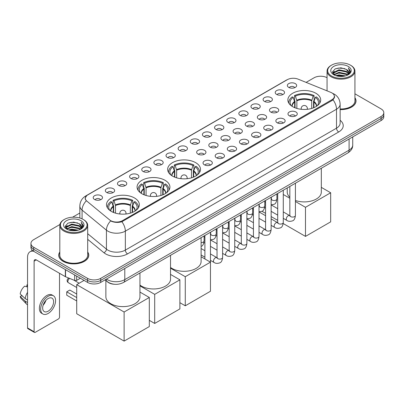 <?xml version="1.0" encoding="UTF-8"?>
<svg xmlns="http://www.w3.org/2000/svg" width="404" height="404" viewBox="0 0 404 404"><rect width="100%" height="100%" fill="white"/><g stroke="black" fill="none" stroke-linecap="round" stroke-linejoin="round"><path stroke-width="0.61" d="M195.677 162.676A16.418 9.479 0 0 0 177.785 160.62A16.418 9.479 0 0 0 167.65 169.377A16.418 9.479 0 0 0 172.463 176.083A16.418 9.479 0 0 0 190.355 178.134A16.418 9.479 0 0 0 200.49 169.377A16.418 9.479 0 0 0 195.677 162.676M165.1 180.33A16.418 9.479 0 0 0 147.208 178.275A16.418 9.479 0 0 0 137.072 187.032A16.418 9.479 0 0 0 141.88 193.733A16.418 9.479 0 0 0 159.772 195.788A16.418 9.479 0 0 0 169.907 187.032A16.418 9.479 0 0 0 165.1 180.33M134.522 197.985A16.418 9.479 0 0 0 116.63 195.93A16.418 9.479 0 0 0 106.494 204.687A16.418 9.479 0 0 0 111.302 211.388A16.418 9.479 0 0 0 129.194 213.443A16.418 9.479 0 0 0 139.329 204.687A16.418 9.479 0 0 0 134.522 197.985M315.893 93.273A16.418 9.479 0 0 0 298 91.218A16.418 9.479 0 0 0 287.865 99.975A16.418 9.479 0 0 0 292.673 106.676A16.418 9.479 0 0 0 310.565 108.732A16.418 9.479 0 0 0 320.7 99.975A16.418 9.479 0 0 0 315.893 93.273M276.594 94.41A4.646 2.682 180 0 1 275.674 93.652A4.646 2.682 180 0 1 277.21 90.319A4.646 2.682 180 0 1 283.164 90.617A4.646 2.682 180 0 1 284.088 93.652A4.646 2.682 180 0 1 276.594 94.41M282.598 94.688A2.788 1.611 0 0 0 281.851 93.905A2.788 1.611 0 0 0 279.103 93.496A2.788 1.611 0 0 0 277.159 94.688M264.458 101.419A4.646 2.682 180 0 1 263.539 100.657A4.646 2.682 180 0 1 265.075 97.324A4.646 2.682 180 0 1 271.028 97.622A4.646 2.682 180 0 1 271.953 100.657A4.646 2.682 180 0 1 264.458 101.419M270.463 101.697A2.788 1.611 0 0 0 269.715 100.909A2.788 1.611 0 0 0 266.968 100.505A2.788 1.611 0 0 0 265.024 101.697M252.323 108.423A4.646 2.682 180 0 1 251.404 107.666A4.646 2.682 180 0 1 252.939 104.328A4.646 2.682 180 0 1 258.893 104.631A4.646 2.682 180 0 1 259.817 107.666A4.646 2.682 180 0 1 252.323 108.423M258.328 108.701A2.788 1.611 0 0 0 257.58 107.918A2.788 1.611 0 0 0 254.833 107.509A2.788 1.611 0 0 0 252.889 108.701M240.188 115.428A4.646 2.682 180 0 1 239.269 114.67A4.646 2.682 180 0 1 240.804 111.337A4.646 2.682 180 0 1 246.758 111.635A4.646 2.682 180 0 1 247.682 114.67A4.646 2.682 180 0 1 240.188 115.428M246.193 115.706A2.788 1.611 0 0 0 245.445 114.923A2.788 1.611 0 0 0 242.698 114.514A2.788 1.611 0 0 0 240.754 115.706M228.053 122.437A4.646 2.682 180 0 1 227.134 121.675A4.646 2.682 180 0 1 228.669 118.342A4.646 2.682 180 0 1 234.623 118.64A4.646 2.682 180 0 1 235.547 121.675A4.646 2.682 180 0 1 228.053 122.437M234.057 122.715A2.788 1.611 0 0 0 233.31 121.927A2.788 1.611 0 0 0 230.563 121.523A2.788 1.611 0 0 0 228.619 122.715M215.918 129.442A4.646 2.682 180 0 1 214.999 128.684A4.646 2.682 180 0 1 216.534 125.346A4.646 2.682 180 0 1 222.488 125.649A4.646 2.682 180 0 1 223.412 128.684A4.646 2.682 180 0 1 215.918 129.442M221.922 129.719A2.788 1.611 0 0 0 221.175 128.937A2.788 1.611 0 0 0 218.428 128.528A2.788 1.611 0 0 0 216.483 129.719M203.783 136.446A4.646 2.682 180 0 1 202.864 135.688A4.646 2.682 180 0 1 204.399 132.355A4.646 2.682 180 0 1 210.358 132.653A4.646 2.682 180 0 1 211.277 135.688A4.646 2.682 180 0 1 203.783 136.446M209.787 136.724A2.788 1.611 0 0 0 209.04 135.941A2.788 1.611 0 0 0 206.292 135.532A2.788 1.611 0 0 0 204.348 136.724M191.648 143.455A4.646 2.682 180 0 1 190.728 142.693A4.646 2.682 180 0 1 192.264 139.36A4.646 2.682 180 0 1 198.223 139.658A4.646 2.682 180 0 1 199.142 142.693A4.646 2.682 180 0 1 191.648 143.455M197.652 143.733A2.788 1.611 0 0 0 196.905 142.945A2.788 1.611 0 0 0 194.157 142.541A2.788 1.611 0 0 0 192.213 143.733M179.512 150.46A4.646 2.682 180 0 1 178.593 149.702A4.646 2.682 180 0 1 180.128 146.364A4.646 2.682 180 0 1 186.087 146.667A4.646 2.682 180 0 1 187.007 149.702A4.646 2.682 180 0 1 179.512 150.46M185.517 150.737A2.788 1.611 0 0 0 184.769 149.955A2.788 1.611 0 0 0 182.022 149.546A2.788 1.611 0 0 0 180.078 150.737M167.377 157.464A4.646 2.682 180 0 1 166.458 156.707A4.646 2.682 180 0 1 167.998 153.374A4.646 2.682 180 0 1 173.952 153.672A4.646 2.682 180 0 1 174.871 156.707A4.646 2.682 180 0 1 167.377 157.464M173.382 157.742A2.788 1.611 0 0 0 172.634 156.959A2.788 1.611 0 0 0 169.887 156.55A2.788 1.611 0 0 0 167.943 157.742M155.242 164.473A4.646 2.682 180 0 1 154.323 163.711A4.646 2.682 180 0 1 155.863 160.378A4.646 2.682 180 0 1 161.817 160.676A4.646 2.682 180 0 1 162.736 163.711A4.646 2.682 180 0 1 155.242 164.473M161.252 164.751A2.788 1.611 0 0 0 160.499 163.963A2.788 1.611 0 0 0 157.752 163.559A2.788 1.611 0 0 0 155.808 164.751M143.107 171.478A4.646 2.682 180 0 1 142.188 170.72A4.646 2.682 180 0 1 143.728 167.382A4.646 2.682 180 0 1 149.682 167.685A4.646 2.682 180 0 1 150.601 170.72A4.646 2.682 180 0 1 143.107 171.478M149.116 171.756A2.788 1.611 0 0 0 148.364 170.973A2.788 1.611 0 0 0 145.617 170.564A2.788 1.611 0 0 0 143.673 171.756M130.972 178.482A4.646 2.682 180 0 1 130.053 177.725A4.646 2.682 180 0 1 131.593 174.392A4.646 2.682 180 0 1 137.547 174.69A4.646 2.682 180 0 1 138.466 177.725A4.646 2.682 180 0 1 130.972 178.482M136.981 178.76A2.788 1.611 0 0 0 136.229 177.977A2.788 1.611 0 0 0 133.487 177.568A2.788 1.611 0 0 0 131.537 178.76M118.837 185.492A4.646 2.682 180 0 1 117.918 184.729A4.646 2.682 180 0 1 119.458 181.396A4.646 2.682 180 0 1 125.412 181.694A4.646 2.682 180 0 1 126.331 184.729A4.646 2.682 180 0 1 118.837 185.492M124.846 185.769A2.788 1.611 0 0 0 124.094 184.987A2.788 1.611 0 0 0 121.352 184.578A2.788 1.611 0 0 0 119.402 185.769M106.701 192.496A4.646 2.682 180 0 1 105.782 191.738A4.646 2.682 180 0 1 107.323 188.405A4.646 2.682 180 0 1 113.277 188.703A4.646 2.682 180 0 1 114.196 191.738A4.646 2.682 180 0 1 106.701 192.496M112.711 192.774A2.788 1.611 0 0 0 111.959 191.991A2.788 1.611 0 0 0 109.216 191.582A2.788 1.611 0 0 0 107.272 192.774M94.566 199.5A4.646 2.682 180 0 1 93.647 198.743A4.646 2.682 180 0 1 95.187 195.41A4.646 2.682 180 0 1 101.141 195.708A4.646 2.682 180 0 1 102.061 198.743A4.646 2.682 180 0 1 94.566 199.5M100.576 199.778A2.788 1.611 0 0 0 99.823 198.995A2.788 1.611 0 0 0 97.081 198.586A2.788 1.611 0 0 0 95.137 199.778M288.729 87.405A4.646 2.682 180 0 1 287.81 86.648A4.646 2.682 180 0 1 289.345 83.31A4.646 2.682 180 0 1 295.299 83.613A4.646 2.682 180 0 1 296.223 86.648A4.646 2.682 180 0 1 288.729 87.405M294.733 87.683A2.788 1.611 0 0 0 293.986 86.9A2.788 1.611 0 0 0 291.239 86.491A2.788 1.611 0 0 0 289.294 87.683M270.832 112.105A4.646 2.682 180 0 1 269.912 111.342A4.646 2.682 180 0 1 271.453 108.009A4.646 2.682 180 0 1 277.407 108.307A4.646 2.682 180 0 1 278.326 111.342A4.646 2.682 180 0 1 270.832 112.105M276.841 112.383A2.788 1.611 0 0 0 276.089 111.595A2.788 1.611 0 0 0 273.341 111.191A2.788 1.611 0 0 0 271.397 112.383M258.696 119.109A4.646 2.682 180 0 1 257.777 118.352A4.646 2.682 180 0 1 259.317 115.014A4.646 2.682 180 0 1 265.271 115.317A4.646 2.682 180 0 1 266.191 118.352A4.646 2.682 180 0 1 258.696 119.109M264.706 119.387A2.788 1.611 0 0 0 263.953 118.604A2.788 1.611 0 0 0 261.206 118.195A2.788 1.611 0 0 0 259.262 119.387M246.561 126.114A4.646 2.682 180 0 1 245.642 125.356A4.646 2.682 180 0 1 247.182 122.023A4.646 2.682 180 0 1 253.136 122.321A4.646 2.682 180 0 1 254.055 125.356A4.646 2.682 180 0 1 246.561 126.114M252.571 126.391A2.788 1.611 0 0 0 251.818 125.609A2.788 1.611 0 0 0 249.076 125.2A2.788 1.611 0 0 0 247.127 126.391M234.426 133.123A4.646 2.682 180 0 1 233.507 132.361A4.646 2.682 180 0 1 235.047 129.028A4.646 2.682 180 0 1 241.001 129.325A4.646 2.682 180 0 1 241.92 132.361A4.646 2.682 180 0 1 234.426 133.123M240.436 133.401A2.788 1.611 0 0 0 239.683 132.613A2.788 1.611 0 0 0 236.941 132.209A2.788 1.611 0 0 0 234.992 133.401M222.291 140.127A4.646 2.682 180 0 1 221.372 139.37A4.646 2.682 180 0 1 222.912 136.032A4.646 2.682 180 0 1 228.866 136.335A4.646 2.682 180 0 1 229.785 139.37A4.646 2.682 180 0 1 222.291 140.127M228.3 140.405A2.788 1.611 0 0 0 227.548 139.622A2.788 1.611 0 0 0 224.806 139.213A2.788 1.611 0 0 0 222.862 140.405M210.156 147.132A4.646 2.682 180 0 1 209.237 146.374A4.646 2.682 180 0 1 210.777 143.041A4.646 2.682 180 0 1 216.731 143.339A4.646 2.682 180 0 1 217.65 146.374A4.646 2.682 180 0 1 210.156 147.132M216.165 147.409A2.788 1.611 0 0 0 215.413 146.627A2.788 1.611 0 0 0 212.671 146.218A2.788 1.611 0 0 0 210.726 147.409M198.021 154.141A4.646 2.682 180 0 1 197.102 153.379A4.646 2.682 180 0 1 198.642 150.046A4.646 2.682 180 0 1 204.596 150.344A4.646 2.682 180 0 1 205.515 153.379A4.646 2.682 180 0 1 198.021 154.141M204.03 154.419A2.788 1.611 0 0 0 203.278 153.636A2.788 1.611 0 0 0 200.536 153.227A2.788 1.611 0 0 0 198.591 154.419M289.345 115.781A4.646 2.682 180 0 1 288.421 115.024A4.646 2.682 180 0 1 289.961 111.691A4.646 2.682 180 0 1 295.915 111.989A4.646 2.682 180 0 1 296.834 115.024A4.646 2.682 180 0 1 289.345 115.781M295.349 116.059A2.788 1.611 0 0 0 294.602 115.276A2.788 1.611 0 0 0 291.855 114.867A2.788 1.611 0 0 0 289.91 116.059M277.21 122.791A4.646 2.682 180 0 1 276.286 122.028A4.646 2.682 180 0 1 277.826 118.695A4.646 2.682 180 0 1 283.78 118.993A4.646 2.682 180 0 1 284.699 122.028A4.646 2.682 180 0 1 277.21 122.791M283.214 123.069A2.788 1.611 0 0 0 282.467 122.286A2.788 1.611 0 0 0 279.719 121.877A2.788 1.611 0 0 0 277.775 123.069M265.075 129.795A4.646 2.682 180 0 1 264.15 129.038A4.646 2.682 180 0 1 265.691 125.705A4.646 2.682 180 0 1 271.645 126.003A4.646 2.682 180 0 1 272.564 129.038A4.646 2.682 180 0 1 265.075 129.795M271.079 130.073A2.788 1.611 0 0 0 270.332 129.29A2.788 1.611 0 0 0 267.584 128.881A2.788 1.611 0 0 0 265.64 130.073M252.939 136.799A4.646 2.682 180 0 1 252.015 136.042A4.646 2.682 180 0 1 253.555 132.709A4.646 2.682 180 0 1 259.509 133.007A4.646 2.682 180 0 1 260.429 136.042A4.646 2.682 180 0 1 252.939 136.799M258.944 137.077A2.788 1.611 0 0 0 258.196 136.294A2.788 1.611 0 0 0 255.449 135.885A2.788 1.611 0 0 0 253.505 137.077M240.804 143.809A4.646 2.682 180 0 1 239.88 143.046A4.646 2.682 180 0 1 241.42 139.713A4.646 2.682 180 0 1 247.374 140.011A4.646 2.682 180 0 1 248.293 143.046A4.646 2.682 180 0 1 240.804 143.809M246.809 144.087A2.788 1.611 0 0 0 246.061 143.304A2.788 1.611 0 0 0 243.314 142.895A2.788 1.611 0 0 0 241.37 144.087M228.669 150.813A4.646 2.682 180 0 1 227.745 150.056A4.646 2.682 180 0 1 229.285 146.723A4.646 2.682 180 0 1 235.239 147.021A4.646 2.682 180 0 1 236.158 150.056A4.646 2.682 180 0 1 228.669 150.813M234.673 151.091A2.788 1.611 0 0 0 233.926 150.308A2.788 1.611 0 0 0 231.179 149.899A2.788 1.611 0 0 0 229.235 151.091M216.534 157.818A4.646 2.682 180 0 1 215.61 157.06A4.646 2.682 180 0 1 217.15 153.727A4.646 2.682 180 0 1 223.104 154.025A4.646 2.682 180 0 1 224.028 157.06A4.646 2.682 180 0 1 216.534 157.818M222.538 158.1A2.788 1.611 0 0 0 221.791 157.313A2.788 1.611 0 0 0 219.044 156.904A2.788 1.611 0 0 0 217.099 158.1M204.399 164.827A4.646 2.682 180 0 1 203.475 164.069A4.646 2.682 180 0 1 205.015 160.731A4.646 2.682 180 0 1 210.969 161.034A4.646 2.682 180 0 1 211.893 164.069A4.646 2.682 180 0 1 204.399 164.827M210.403 165.105A2.788 1.611 0 0 0 209.656 164.322A2.788 1.611 0 0 0 206.909 163.913A2.788 1.611 0 0 0 204.964 165.105M330.785 92.365A8.363 4.828 180 0 1 331.901 92.905A8.363 4.828 180 0 1 334.35 96.319A8.363 4.828 180 0 1 331.901 99.732L122.498 220.635A8.363 4.828 180 0 1 109.731 219.988L86.82 201.096A8.363 4.828 180 0 1 85.305 198.329A8.363 4.828 180 0 1 87.754 194.915L287.35 79.679A8.363 4.828 180 0 1 298.061 79.133L330.785 92.365M114.625 284.285A9.292 5.363 180 0 1 107.661 282.012L105.08 279.886M59.817 251.985A15.024 8.676 0 0 0 58.737 255.222A15.024 8.676 0 0 0 63.135 261.358A15.024 8.676 0 0 0 79.507 263.236A15.024 8.676 0 0 0 88.784 255.222A15.024 8.676 0 0 0 87.698 251.985M334.679 96.672L333.042 99.818L332.229 100.414L121.882 221.73C118.387 222.735 114.948 222.609 111.57 221.357L110.666 220.917A10.842 7.252 129.5 0 0 106.434 230.174L82.078 210.095A12.393 7.156 180 0 1 79.835 205.989L79.835 218.029M59.898 224.528L33.673 239.668A9.292 5.363 0 0 0 30.951 243.461L30.951 247.511A9.292 5.363 0 0 0 33.673 251.303L87.557 282.411L87.557 280.391A9.292 5.363 0 0 0 100.702 280.391L381.078 118.513A9.292 5.363 0 0 0 383.8 114.721A9.292 5.363 0 0 1 381.078 118.513L100.702 280.391A9.292 5.363 0 0 1 87.557 280.391L33.673 249.278L87.557 280.391L87.557 278.366A9.292 5.363 0 0 0 100.702 278.366L381.078 116.493A9.292 5.363 0 0 0 383.8 112.696A9.292 5.363 0 0 0 381.078 108.903L354.934 93.809M30.951 245.486A9.292 5.363 0 0 0 33.673 249.278A9.292 5.363 0 0 1 30.951 245.486M82.078 218.862L82.078 210.095A10.842 7.252 129.5 0 1 86.279 200.864L85.093 198.324L86.623 195.718M340.133 109.595A15.024 8.676 0 0 0 356.015 100.934A15.024 8.676 0 0 0 354.934 97.702M327.053 77.714A9.292 5.363 0 0 0 314.049 77.795L306.101 82.386M79.835 213.019L72.569 217.211M30.951 243.461A9.292 5.363 0 0 0 33.673 247.253L87.557 278.366M87.557 282.411A9.292 5.363 0 0 0 100.702 282.411L381.078 120.538A9.292 5.363 0 0 0 383.8 116.746L383.8 112.696M331.573 76.023A13.322 7.691 0 0 0 350.409 76.023A13.322 7.691 0 0 0 350.414 65.145A13.322 7.691 0 0 0 350.409 65.145L350.849 65.397A13.938 8.05 0 0 1 354.934 71.089A13.938 8.05 0 0 1 346.329 78.528A13.938 8.05 0 0 1 331.134 76.78A13.938 8.05 0 0 1 327.053 71.089A13.938 8.05 0 0 1 331.134 65.397L331.573 65.145A13.322 7.691 0 0 0 331.573 76.023M340.133 108.969A13.938 8.05 0 0 0 354.934 100.934L354.934 71.089M340.133 109.509A14.867 8.585 0 0 0 355.863 100.934A14.867 8.585 0 0 0 354.934 97.95M335.774 75.659L338.986 74.836L345.506 75.881M336.694 75.942L338.986 75.467L344.551 76.119M333.775 74.629L338.986 72.306L346.47 73.887L347.672 74.881M334.088 74.892L338.986 72.937L346.47 74.518L347.339 75.184M333.34 74.195L333.512 72.518L338.986 69.776L346.47 71.357L348.516 73.68M333.27 73.887L333.512 73.149L338.986 70.412L346.47 71.988L348.369 73.983M347.258 75.25A7.747 4.469 0 0 0 348.738 72.619A7.747 4.469 0 0 0 346.47 69.458L348.733 72.776M348.223 66.413A10.221 5.903 0 0 0 333.785 66.397A10.221 5.903 0 0 0 333.719 74.73A10.221 5.903 0 0 0 333.765 74.76A10.221 5.903 0 0 0 348.268 74.73A10.221 5.903 0 0 0 348.223 66.413M346.47 69.458L340.905 67.801L335.189 68.852L332.537 71.846L334.295 75.038M347.894 74.937L350.364 71.806L350.414 71.245L348.405 67.887L349.672 71.649L347.339 75.21M350.849 65.397L350.414 65.145A13.322 7.691 0 0 0 331.573 65.145M348.405 67.887L350.409 71.372M335.052 68.917L338.557 68.054L344.829 68.614M332.638 72.988L333.78 72.089M336.295 71.018L338.557 70.584L344.607 71.079M336.295 73.548L338.557 73.109L344.607 73.609M336.759 75.957L338.557 75.639L344.546 76.119M332.573 72.74L334.446 71.402M333.568 74.437L334.446 73.932M294.668 107.661L294.668 102.081L293.213 97.379A14.185 8.191 0 0 0 290.885 105.207A14.185 8.191 0 0 0 291.244 105.737M295.031 107.807L295.031 100.96L294.481 100.641L294.481 95.581A15.488 8.944 0 0 1 314.085 95.581L313.161 96.117A14.185 8.191 0 0 0 295.405 96.117L296.859 100.813L296.859 108.429M311.701 108.429L311.701 100.813L313.161 96.117M295.415 200.47A17.039 9.837 0 0 0 312.625 200.642A17.039 9.837 0 0 0 321.321 192.067L321.321 168.266M314.085 95.581L314.085 100.641L313.534 100.96L313.534 107.807M293.213 97.379L292.289 96.844A15.488 8.944 0 0 0 288.794 102.505A15.488 8.944 0 0 0 288.84 103.192M295.405 96.117L294.481 95.581M287.244 187.936L287.244 192.067A17.039 9.837 0 0 0 289.84 197.288M319.726 103.192A15.488 8.944 0 0 0 319.771 102.505A15.488 8.944 0 0 0 316.271 96.844L315.347 97.379L313.994 101.485L313.893 107.661M317.317 105.737A14.185 8.191 0 0 0 317.675 105.207A14.185 8.191 0 0 0 315.347 97.379M305.485 236.396L305.485 207.308L330.674 192.764L330.674 221.852L305.485 236.396L283.214 223.533M277.705 220.357L271.145 216.569M265.569 213.347L261.964 211.267M305.485 207.308L295.415 201.495M289.84 198.273L283.28 194.486M321.321 187.36L330.674 192.764M174.457 177.063L174.457 171.483L173.003 166.781A14.185 8.191 0 0 0 170.675 174.609A14.185 8.191 0 0 0 171.033 175.139M174.821 177.21L174.821 170.362L174.265 170.044L174.265 164.983A15.488 8.944 0 0 1 193.875 164.983L192.945 165.519A14.185 8.191 0 0 0 175.195 165.519L176.649 170.22L176.649 177.836M191.491 177.836L191.491 170.22L192.945 165.519M170.528 267.443A17.039 9.837 0 0 0 172.023 268.428A17.039 9.837 0 0 0 190.592 270.559A17.039 9.837 0 0 0 201.106 261.469L201.106 237.668M193.875 164.983L193.875 170.044L193.319 170.362L193.319 177.21M173.003 166.781L172.079 166.251A15.488 8.944 0 0 0 168.579 171.907A15.488 8.944 0 0 0 168.63 172.599M175.195 165.519L174.265 164.983M199.51 172.599A15.488 8.944 0 0 0 199.561 171.907A15.488 8.944 0 0 0 196.061 166.251L195.137 166.781L193.784 170.887L193.683 177.063M197.107 175.139A14.185 8.191 0 0 0 197.465 174.609A14.185 8.191 0 0 0 195.137 166.781M185.274 305.798L185.274 276.71L210.464 262.166L210.464 291.254L185.274 305.798L179.886 302.687M185.274 276.71L170.528 268.195M201.106 256.762L210.464 262.166M143.88 194.718L143.88 189.138L142.425 184.436A14.185 8.191 0 0 0 140.097 192.264A14.185 8.191 0 0 0 140.456 192.794M144.238 194.864L144.238 188.017L143.688 187.698L143.688 182.638A15.488 8.944 0 0 1 163.292 182.638L162.368 183.174A14.185 8.191 0 0 0 144.617 183.174L146.071 187.875L146.071 195.491M160.913 195.491L160.913 187.875L162.368 183.174M139.951 285.093A17.039 9.837 0 0 0 141.445 286.082A17.039 9.837 0 0 0 160.009 288.214A17.039 9.837 0 0 0 170.528 279.124L170.528 255.323M163.292 182.638L163.292 187.698L162.741 188.017L162.741 194.864M142.425 184.436L141.501 183.901A15.488 8.944 0 0 0 138.001 189.562A15.488 8.944 0 0 0 138.047 190.254M144.617 183.174L143.688 182.638M168.933 190.254A15.488 8.944 0 0 0 168.978 189.562A15.488 8.944 0 0 0 165.483 183.901L164.559 184.436L163.206 188.542L163.105 194.718M166.529 192.794A14.185 8.191 0 0 0 166.887 192.264A14.185 8.191 0 0 0 164.559 184.436M154.697 323.452L154.697 294.364L179.886 279.821L179.886 308.909L154.697 323.452L149.308 320.342M154.697 294.364L139.951 285.85M170.528 274.417L179.886 279.821M113.302 212.373L113.302 206.792L111.847 202.091A14.185 8.191 0 0 0 109.519 209.918A14.185 8.191 0 0 0 109.878 210.449M113.66 212.519L113.66 205.671L113.11 205.353L113.11 200.293A15.488 8.944 0 0 1 132.714 200.293L131.79 200.828A14.185 8.191 0 0 0 114.034 200.828L115.493 205.53L115.493 213.14M130.335 213.14L130.335 205.53L131.79 200.828M105.873 280.538L105.873 296.778A17.039 9.837 0 0 0 110.868 303.737A17.039 9.837 0 0 0 129.431 305.868A17.039 9.837 0 0 0 139.951 296.778L139.951 272.978M132.714 200.293L132.714 205.353L132.164 205.671L132.164 212.519M111.847 202.091L110.918 201.556A15.488 8.944 0 0 0 107.424 207.217A15.488 8.944 0 0 0 107.469 207.903M114.034 200.828L113.11 200.293M138.355 207.903A15.488 8.944 0 0 0 138.4 207.217A15.488 8.944 0 0 0 134.906 201.556L133.982 202.091L132.628 206.197L132.522 212.373M135.946 210.449A14.185 8.191 0 0 0 136.31 209.918A14.185 8.191 0 0 0 133.982 202.091M76.715 300.965L66.751 295.213L66.751 291.824L76.715 297.576M124.119 341.107L124.119 312.019L149.308 297.475L149.308 326.563L124.119 341.107L76.715 313.736L76.715 284.653L84.077 280.401M124.119 312.019L76.715 284.653M139.951 292.072L149.308 297.475M66.751 291.824L69.816 290.052L76.715 294.036M76.659 276.119L76.659 280.356L80.33 278.24M33.567 251.243A12.393 7.156 -120 0 0 30.108 251.702A12.393 7.156 -120 0 0 27.543 257.373L27.543 327.942L34.113 331.734L34.113 261.166A3.096 1.788 60 0 1 34.754 259.747A3.096 1.788 60 0 1 36.304 259.903L65.342 276.664L65.342 269.584M34.113 331.734A1.55 0.894 120 0 0 34.431 332.441L27.861 328.649A1.55 0.894 -60 0 1 27.543 327.942M34.431 332.441A1.55 0.894 120 0 0 35.209 332.366L58.428 318.963A1.55 0.894 120 0 0 59.519 317.064L59.519 273.306M76.659 280.356A1.55 0.894 180 0 1 74.679 280.457L65.549 276.765A1.55 0.894 180 0 1 65.342 276.664M48.132 311.196A7.747 4.469 120 0 0 53.192 304.374A7.747 4.469 120 0 0 52.005 298.167A7.747 4.469 120 0 0 48.132 298.551A7.747 4.469 120 0 0 43.071 305.374A7.747 4.469 120 0 0 44.258 311.58A7.747 4.469 120 0 0 48.132 311.196M43.127 305.192A7.747 4.469 120 0 0 45.905 300.379M27.543 285.088L26.886 284.886L26.886 286.446L27.543 286.825M53.399 295.753L52.086 294.991A10.534 6.08 120 0 0 46.819 295.516A10.534 6.08 120 0 0 39.935 304.798A10.534 6.08 120 0 0 41.551 313.236L42.864 313.994A10.534 6.08 120 0 0 48.132 313.474A10.534 6.08 120 0 0 55.01 304.192A10.534 6.08 120 0 0 53.399 295.753A10.534 6.08 120 0 0 48.132 296.273A10.534 6.08 120 0 0 41.248 305.555A10.534 6.08 120 0 0 42.864 313.994M27.543 292.329A10.221 5.903 120 0 0 25.215 298.627L20.2 293.935A8.055 4.651 120 0 1 24.694 286.153L27.543 287.017M27.543 299.97L25.215 298.627M22.912 296.475L21.548 295.688L20.2 296.465L25.215 301.157L27.543 302.5M25.215 301.157A10.221 5.903 120 0 0 26.477 304.015A10.221 5.903 120 0 0 27.25 304.621L27.543 304.788M27.543 284.704A8.055 4.651 120 0 0 26.886 284.886M20.2 296.465A8.055 4.651 120 0 0 21.154 298.47L26.477 304.015M64.342 230.31A13.322 7.691 0 0 0 83.179 230.31A13.322 7.691 0 0 0 83.179 219.433L83.618 219.685A13.938 8.05 0 0 1 87.698 225.376A13.938 8.05 0 0 1 79.093 232.81A13.938 8.05 0 0 1 63.903 231.068A13.938 8.05 0 0 1 59.817 225.376A13.938 8.05 0 0 1 63.903 219.685L64.342 219.433A13.322 7.691 0 0 0 64.342 230.31M59.817 225.376L59.817 255.222A13.938 8.05 0 0 0 63.903 260.913A13.938 8.05 0 0 0 79.093 262.656A13.938 8.05 0 0 0 87.698 255.222L87.698 225.376M59.817 252.237A14.867 8.585 0 0 0 58.888 255.222A14.867 8.585 0 0 0 63.246 261.292A14.867 8.585 0 0 0 79.452 263.156A14.867 8.585 0 0 0 88.627 255.222A14.867 8.585 0 0 0 87.698 252.237M68.539 229.947L71.755 229.124L78.27 230.169M69.463 230.224L71.755 229.755L77.321 230.401L71.321 229.927L69.523 230.245M66.534 228.911L71.755 226.594L79.234 228.169L80.441 229.169M66.857 229.174L71.755 227.225L79.234 228.805L80.103 229.472M66.11 228.482L66.281 226.806L71.755 224.063L79.234 225.644L81.285 227.967M66.039 228.174L66.281 227.437L71.755 224.695L79.234 226.275L81.138 228.265M80.027 229.533A7.747 4.469 0 0 0 81.502 226.907A7.747 4.469 0 0 0 79.234 223.745L81.497 227.058M80.987 220.695A10.221 5.903 0 0 0 66.554 220.685A10.221 5.903 0 0 0 66.488 229.018A10.221 5.903 0 0 0 66.529 229.043A10.221 5.903 0 0 0 81.032 229.018A10.221 5.903 0 0 0 80.987 220.695M79.234 223.745L73.669 222.084L67.953 223.134L65.302 226.134L67.059 229.326M80.659 229.225L83.128 226.094L83.179 225.528L81.169 222.17L82.436 225.932L80.108 229.497M83.618 219.685L83.179 219.433A13.322 7.691 0 0 0 64.342 219.433M81.169 222.17L83.179 225.654M67.822 223.2L71.321 222.336L77.593 222.902M65.403 227.27L66.544 226.376M69.064 225.306L71.321 224.866L77.371 225.361M69.064 227.836L71.321 227.396L77.371 227.891M65.337 227.023L67.215 225.69M66.337 228.725L67.215 228.22M122.498 220.635L122.498 221.488M331.901 99.732L331.901 100.606M340.133 120.296A15.488 8.944 180 0 1 338.693 131.982L127.533 253.894A3.096 1.788 60 0 1 125.346 250.101L336.502 128.189A12.393 7.156 0 0 0 340.133 123.129L340.133 104.161A12.393 7.156 180 0 1 336.502 109.221A10.842 6.262 -120 0 0 333.042 99.818M127.533 253.894A15.488 8.944 180 0 1 105.631 253.894A15.488 8.944 180 0 1 103.894 252.702L87.698 239.345M107.823 250.101A12.393 7.156 0 0 0 125.346 250.101L125.346 231.128A12.393 7.156 180 0 1 107.823 231.128A12.393 7.156 180 0 1 106.434 230.174L106.434 249.147A12.393 7.156 0 0 0 107.823 250.101M340.133 104.161C339.921 99.707 337.966 96.364 334.26 94.137L332.694 93.374A10.842 5.075 112 0 0 332.548 93.324M121.882 221.73A10.842 6.262 60 0 1 125.346 231.128L336.502 109.221L336.502 128.189A3.096 1.788 60 0 0 338.693 131.982M86.835 195.546A10.842 6.262 -120 0 0 85.709 195.965C82.002 198.192 80.043 201.535 79.835 205.989M85.709 195.965L286.441 80.078A10.842 6.262 60 0 1 287.259 79.729M100.702 278.366L100.702 282.411M381.078 116.493L381.078 120.538M33.673 247.253L33.673 251.303M87.698 233.699L106.434 249.147A3.096 2.071 -50.5 0 1 103.894 252.702M106.439 279.098A12.393 7.156 0 0 0 107.272 279.629A12.393 7.156 0 0 0 124.796 279.629L349.096 150.131A12.393 7.156 0 0 0 352.727 145.071C352.818 148.147 351.182 150.778 347.814 152.97L123.513 282.467A6.196 3.575 60 0 0 124.796 279.629L124.796 268.503M349.096 139.001L349.096 150.131A6.196 3.575 60 0 1 347.814 152.97M105.939 279.391A6.196 4.146 129.5 0 0 107.02 281.401L105.136 279.851M294.668 102.081A12.145 7.009 0 0 0 292.137 106.353M311.701 100.813A12.145 7.009 0 0 0 296.859 100.813M294.566 101.485A12.287 7.095 0 0 0 292.016 106.277M311.807 100.222A12.287 7.095 0 0 0 296.758 100.222M316.544 106.277A12.287 7.095 0 0 0 313.994 101.485M316.423 106.353A12.145 7.009 0 0 0 313.893 102.081M301.46 109.312A3.096 1.788 180 0 1 301.182 108.575L301.182 109.282M307.378 109.282L307.378 108.575A3.096 1.788 180 0 1 307.101 109.312M174.457 171.483A12.145 7.009 0 0 0 171.927 175.76M191.491 170.22A12.145 7.009 0 0 0 176.649 170.22M174.356 170.887A12.287 7.095 0 0 0 171.806 175.679M191.597 169.624A12.287 7.095 0 0 0 176.543 169.624M196.334 175.679A12.287 7.095 0 0 0 193.784 170.887M196.213 175.76A12.145 7.009 0 0 0 193.683 171.483M181.25 178.714A3.096 1.788 180 0 1 180.972 177.977L180.972 178.689M187.168 178.689L187.168 177.977A3.096 1.788 180 0 1 186.89 178.714M143.88 189.138A12.145 7.009 0 0 0 141.349 193.41M160.913 187.875A12.145 7.009 0 0 0 146.071 187.875M143.779 188.542A12.287 7.095 0 0 0 141.228 193.334M161.014 187.279A12.287 7.095 0 0 0 145.965 187.279M165.756 193.334A12.287 7.095 0 0 0 163.206 188.542M165.635 193.41A12.145 7.009 0 0 0 163.105 189.138M150.672 196.369A3.096 1.788 180 0 1 150.394 195.632L150.394 196.344M156.59 196.344L156.59 195.632A3.096 1.788 180 0 1 156.313 196.369M113.302 206.792A12.145 7.009 0 0 0 110.772 211.065M130.335 205.53A12.145 7.009 0 0 0 115.493 205.53M113.196 206.197A12.287 7.095 0 0 0 110.651 210.989M130.436 204.934A12.287 7.095 0 0 0 115.387 204.934M135.178 210.989A12.287 7.095 0 0 0 132.628 206.197M135.057 211.065A12.145 7.009 0 0 0 132.522 206.792M69.72 278.452A2.48 1.429 120 0 0 69.599 278.518A2.48 1.429 120 0 0 67.847 281.553A2.48 1.429 120 0 0 68.357 282.689L76.715 287.512M120.089 214.024A3.096 1.788 180 0 1 119.816 213.287L119.816 213.994M126.013 213.994L126.013 213.287A3.096 1.788 180 0 1 125.735 214.024M295.415 183.219L295.415 215.463A2.788 1.611 180 0 1 294.471 216.67A2.788 1.611 180 0 1 290.658 216.6A2.788 1.611 180 0 1 289.84 215.463L289.749 216.064L290.001 215.857M295.415 215.463C295.036 218.7 294.031 220.508 292.41 220.887C290.107 221.599 288.254 221.442 286.855 220.407A2.788 1.611 -60 0 1 286.426 218.175A2.788 1.611 -60 0 1 288.249 215.716A2.788 1.611 -60 0 1 288.37 215.65A2.788 1.611 -60 0 1 289.643 215.579L290.208 215.802M283.28 190.223L283.28 222.468A2.788 1.611 180 0 1 282.335 223.675A2.788 1.611 180 0 1 278.523 223.609A2.788 1.611 180 0 1 277.705 222.468L277.614 223.074L277.866 222.867M283.28 222.468C282.901 225.705 281.896 227.518 280.275 227.896C277.972 228.608 276.119 228.447 274.72 227.412A2.788 1.611 -60 0 1 274.291 225.179A2.788 1.611 -60 0 1 276.114 222.72A2.788 1.611 -60 0 1 276.235 222.654A2.788 1.611 -60 0 1 277.508 222.584L278.073 222.806M271.145 197.233L271.145 229.477A2.788 1.611 180 0 1 270.2 230.684A2.788 1.611 180 0 1 266.387 230.613A2.788 1.611 180 0 1 265.569 229.477L265.479 230.078L265.731 229.871M271.145 229.477C270.766 232.714 269.761 234.522 268.14 234.901C265.837 235.613 263.984 235.451 262.585 234.421A2.788 1.611 -60 0 1 262.156 232.184A2.788 1.611 -60 0 1 263.979 229.73A2.788 1.611 -60 0 1 264.1 229.664A2.788 1.611 -60 0 1 265.372 229.588L265.938 229.815M259.009 204.237L259.009 236.481A2.788 1.611 180 0 1 258.065 237.688A2.788 1.611 180 0 1 254.252 237.618A2.788 1.611 180 0 1 253.434 236.481L253.343 237.082L253.596 236.875M259.009 236.481C258.631 239.718 257.626 241.526 256.005 241.905C253.702 242.617 251.849 242.461 250.45 241.425A2.788 1.611 -60 0 1 250.02 239.193A2.788 1.611 -60 0 1 251.844 236.734A2.788 1.611 -60 0 1 251.965 236.668A2.788 1.611 -60 0 1 253.237 236.598L253.803 236.82M246.874 211.242L246.874 243.486A2.788 1.611 180 0 1 245.93 244.693A2.788 1.611 180 0 1 242.117 244.627A2.788 1.611 180 0 1 241.299 243.486L241.208 244.092L241.461 243.885M246.874 243.486C246.496 246.723 245.491 248.536 243.87 248.915C241.567 249.627 239.713 249.465 238.315 248.43A2.788 1.611 -60 0 1 237.885 246.198A2.788 1.611 -60 0 1 239.708 243.738A2.788 1.611 -60 0 1 239.83 243.673A2.788 1.611 -60 0 1 241.102 243.602L241.668 243.824M234.739 218.251L234.739 250.495A2.788 1.611 180 0 1 233.795 251.702A2.788 1.611 180 0 1 229.982 251.631A2.788 1.611 180 0 1 229.164 250.495L229.073 251.096L229.326 250.889M234.739 250.495C234.36 253.732 233.355 255.54 231.734 255.919C229.432 256.631 227.578 256.469 226.179 255.439A2.788 1.611 -60 0 1 225.75 253.202A2.788 1.611 -60 0 1 227.573 250.748A2.788 1.611 -60 0 1 227.694 250.682A2.788 1.611 -60 0 1 228.967 250.606L229.533 250.833M222.604 225.255L222.604 257.5A2.788 1.611 180 0 1 221.66 258.706A2.788 1.611 180 0 1 217.847 258.636A2.788 1.611 180 0 1 217.029 257.5L216.943 258.1L217.19 257.893M222.604 257.5C222.225 260.737 221.22 262.544 219.599 262.923C217.296 263.635 215.443 263.479 214.044 262.443A2.788 1.611 -60 0 1 213.615 260.211A2.788 1.611 -60 0 1 215.438 257.752A2.788 1.611 -60 0 1 215.559 257.686A2.788 1.611 -60 0 1 216.832 257.616L217.397 257.838M210.469 232.265L210.469 264.504A2.788 1.611 180 0 1 210.464 264.615M276.907 193.905L276.907 198.935A2.788 1.611 180 0 1 275.962 200.142A2.788 1.611 180 0 1 272.15 200.071A2.788 1.611 180 0 1 271.331 198.935L271.331 197.127M264.772 200.914L264.772 205.939A2.788 1.611 180 0 1 263.827 207.146A2.788 1.611 180 0 1 260.014 207.08A2.788 1.611 180 0 1 259.196 205.939L259.196 204.131M252.636 207.919L252.636 212.948A2.788 1.611 180 0 1 251.692 214.155A2.788 1.611 180 0 1 247.879 214.085A2.788 1.611 180 0 1 247.061 212.948L247.061 211.135M240.501 214.923L240.501 219.953A2.788 1.611 180 0 1 239.557 221.16A2.788 1.611 180 0 1 235.744 221.089A2.788 1.611 180 0 1 234.926 219.953L234.926 218.145M228.366 221.932L228.366 226.957A2.788 1.611 180 0 1 227.422 228.164A2.788 1.611 180 0 1 223.609 228.098A2.788 1.611 180 0 1 222.791 226.957L222.791 225.149M216.231 228.937L216.231 233.966A2.788 1.611 180 0 1 215.287 235.173A2.788 1.611 180 0 1 211.474 235.103A2.788 1.611 180 0 1 210.656 233.966L210.656 232.154M204.096 235.941L204.096 240.971A2.788 1.611 180 0 1 203.151 242.178A2.788 1.611 180 0 1 201.106 242.577M34.113 261.166L36.304 259.903M65.549 269.705L65.549 276.765M74.679 280.457L74.679 274.978M85.305 198.329L85.305 199.404M334.35 96.319L334.35 98.096M286.441 80.078L288.426 79.154M123.513 282.467C118.529 284.971 113.544 284.971 108.555 282.467L107.02 281.401M352.727 145.071L352.727 136.906M355.863 102.177L355.863 100.934M333.25 74.089L333.25 73.573M327.053 90.855L327.053 71.089M288.794 103.121L288.794 102.505M319.771 103.121L319.771 102.505M307.378 108.575A3.096 3.096 0 0 0 302.732 105.893A3.096 3.096 0 0 0 301.182 108.575M168.579 172.523L168.579 171.907M199.561 172.523L199.561 171.907M187.168 177.977A3.096 3.096 0 0 0 182.522 175.296A3.096 3.096 0 0 0 180.972 177.977M138.001 190.178L138.001 189.562M168.978 190.178L168.978 189.562M156.59 195.632A3.096 3.096 0 0 0 151.944 192.95A3.096 3.096 0 0 0 150.394 195.632M107.424 207.833L107.424 207.217M138.4 207.833L138.4 207.217M68.963 278.149A2.48 2.48 0 0 0 68.357 282.689M79.194 283.219L73.781 280.093M126.013 213.287A3.096 3.096 0 0 0 121.362 210.605A3.096 3.096 0 0 0 119.816 213.287M286.855 220.407L283.28 218.347M277.705 215.125L271.145 211.337M265.569 208.121L264.605 207.56M289.84 186.441L289.84 215.463M289.643 215.579L283.28 211.908M277.705 208.686L271.145 204.899M274.72 227.412L271.145 225.351M265.569 222.129L259.009 218.347M253.434 215.125L252.47 214.569M277.705 193.445L277.705 222.468M277.508 222.584L271.145 218.912M265.569 215.696L259.009 211.908M262.585 234.421L259.009 232.356M253.434 229.139L246.874 225.351M241.299 222.129L240.335 221.574M265.569 200.45L265.569 229.477M265.372 229.588L259.009 225.917M253.434 222.7L246.874 218.912M250.45 241.425L246.874 239.365M241.299 236.143L234.739 232.356M229.164 229.139L228.199 228.583M253.434 207.459L253.434 236.481M253.237 236.598L246.874 232.926M241.299 229.704L234.739 225.917M238.315 248.43L234.739 246.369M229.164 243.152L222.604 239.365M217.029 236.143L216.064 235.588M241.299 214.463L241.299 243.486M241.102 243.602L234.739 239.931M229.164 236.714L222.604 232.926M226.179 255.439L222.604 253.374M217.029 250.157L210.469 246.369M204.894 243.152L203.929 242.592M229.164 221.468L229.164 250.495M228.967 250.606L222.604 246.935M217.029 243.718L210.469 239.931M214.044 262.443L210.469 260.383M204.894 257.161L201.106 254.974M217.029 228.477L217.029 257.5M216.832 257.616L210.469 253.944M204.894 250.722L201.106 248.536M204.894 235.482L204.894 258.949M210.464 264.827L210.469 264.504M271.7 199.273L271.135 199.051M271.145 204.823L273.897 204.358C275.523 203.98 276.523 202.172 276.907 198.935M265.569 202.278L264.772 201.818M271.493 199.329L271.241 199.536L271.331 198.935M259.565 206.277L258.999 206.055M259.009 211.827L261.762 211.368C263.388 210.984 264.388 209.176 264.772 205.939M253.434 209.282L252.636 208.823M259.358 206.338L259.105 206.545L259.196 205.939M247.43 213.287L246.864 213.059M246.874 218.832L249.627 218.372C251.253 217.993 252.253 216.185 252.636 212.948M241.299 216.286L240.501 215.827M247.223 213.342L246.97 213.549L247.061 212.948M235.295 220.291L234.729 220.069M234.739 225.841L237.496 225.376C239.118 224.998 240.117 223.19 240.501 219.953M229.164 223.296L228.366 222.836M235.088 220.347L234.835 220.554L234.926 219.953M223.159 227.295L222.594 227.073M222.604 232.845L225.361 232.386C226.982 232.002 227.982 230.194 228.366 226.957M217.029 230.3L216.231 229.841M222.952 227.356L222.7 227.563L222.791 226.957M211.024 234.305L210.459 234.078M210.469 239.85L213.226 239.39C214.847 239.011 215.847 237.204 216.231 233.966M204.894 237.31L204.096 236.845M210.817 234.36L210.565 234.567L210.656 233.966M201.091 246.395C202.712 246.016 203.717 244.208 204.096 240.971M30.108 251.702L32.396 250.379M88.627 256.464L88.627 255.222M66.014 228.376L66.014 227.861M58.888 256.464L58.888 255.222"/></g></svg>
